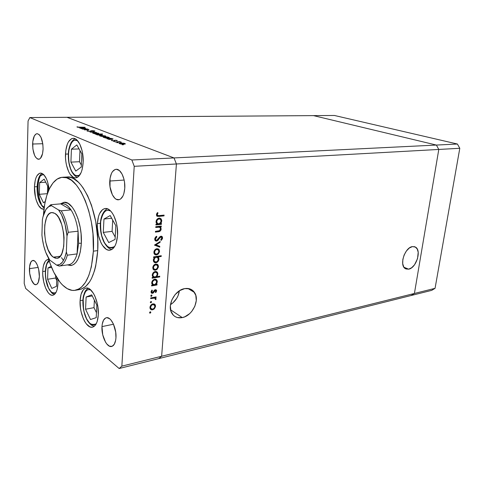 <?xml version="1.0" encoding="UTF-8"?>
<svg xmlns="http://www.w3.org/2000/svg" width="484" height="484" viewBox="0 0 484 484"><rect width="100%" height="100%" fill="white"/><g stroke="black" fill="none" stroke-linecap="round" stroke-linejoin="round"><path stroke-width="0.73" d="M408.659 269.177L403.934 267.247L408.659 269.177L411.69 267.706L414.534 264.778L417.535 258.644L418.2 252.261L417.19 248.921L415.157 246.925L412.398 246.598L415.454 247.088C421.818 250.246 416.307 268.051 408.659 269.177L405.271 268.608C399.076 265.268 404.83 247.427 412.398 246.598L409.331 248.008L406.427 250.954L404.14 254.983L402.839 259.466L402.718 263.701L403.789 267.029L405.882 268.947L408.659 269.177M170.483 304.684C175.498 301.338 178.469 296.71 179.382 290.799L178.058 295.718L176.714 298.344L172.951 302.851L170.483 304.684M182.286 317.595L170.568 309.796L182.286 317.595L184.821 316.784L189.613 313.668L191.694 311.49L194.84 306.293L196.28 300.631L195.802 295.325L193.455 291.174L189.571 288.803L184.713 288.609C188.954 287.95 192.208 289.232 194.477 292.457C200.073 300.062 192.438 315.846 182.286 317.595C177.586 318.448 174.065 316.947 171.735 313.081C166.835 305.132 174.924 289.928 184.713 288.609L179.612 290.648L175.075 294.641L171.814 299.971L170.362 305.797L170.931 311.194L173.417 315.32L175.262 316.705L177.416 317.558L182.286 317.595M191.119 290.418L192.348 290.188L191.119 290.418M193.068 290.787L192.051 290.981L193.068 290.787M158.782 358.614L411.073 295.524L158.782 358.614L161.632 356.254L158.782 358.614L119.149 368.524L25.676 288.452L119.149 368.524L121.847 366.14L414.413 293.461L411.073 295.524L431.716 290.364L411.073 295.524L414.413 293.461L161.632 356.254L176.418 163.973L161.632 356.254L176.418 163.973L438.794 149.447L414.413 293.461L411.073 295.524L414.413 293.461L435.062 288.331L431.716 290.364L435.062 288.331L414.413 293.461L438.794 149.447L176.418 163.973L174.01 157.935L176.418 163.973L134.225 166.314L121.847 366.14L134.225 166.314L131.86 159.998L436.38 145.061L438.794 149.447L414.413 293.461L438.794 149.447L459.8 148.285L435.062 288.331L459.8 148.285L438.794 149.447L436.38 145.061L174.01 157.935L67.016 117.303L174.01 157.935L67.016 117.303L313.475 115.615L436.38 145.061L438.794 149.447L436.38 145.061L457.404 144.026L459.8 148.285L457.404 144.026L436.38 145.061L313.475 115.615L436.38 145.061L313.475 115.615L334.426 115.476L457.404 144.026L334.426 115.476L29.845 117.558L131.86 159.998L29.845 117.558L28.06 121.012L24.2 283.424L28.06 121.012L29.845 117.558L67.016 117.303L174.01 157.935L131.86 159.998L134.225 166.314L176.418 163.973L174.01 157.935L176.418 163.973L161.632 356.254L121.847 366.14L119.149 368.524L158.782 358.614L161.632 356.254L158.782 358.614M53.313 257.167C42.731 250.524 41.418 212.367 51.909 212.567L54.813 213.377L52.877 212.615L51.008 212.736L49.265 213.722L47.728 215.525L46.44 218.066L44.788 224.933L44.534 233.306L45.69 241.976L48.104 249.708L51.443 255.389L53.313 257.167L55.23 258.129L57.118 258.232L58.909 257.452L60.524 255.812L61.91 253.362L63.731 246.417L64.057 237.698L63.634 233.1L61.686 224.382L58.576 217.449L56.737 215.011L54.813 213.377C65.618 218.774 67.324 258.565 56.84 258.274L53.313 257.167L60.185 256.248L53.313 257.167M61.359 203.703C64.638 203.153 67.857 205.222 71.015 209.899L61.226 210.806L58.576 209.971L51.492 205.682L58.576 209.971L61.541 214.763L65.062 224.473L66.992 235.883L66.362 251.94L64.765 257.73L62.496 262.007L59.714 264.512L56.616 265.117L49.701 260.011L45.714 252.261L43.699 245.775L42.338 238.685L41.926 235.036L42.38 219.803L42.997 216.802L45.853 209.626L48.473 206.759L51.492 205.682L51.086 204.684L50.536 204.889L46.615 208.556L51.086 204.684L60.742 203.855L64.505 202.282M68.819 264.706L59.205 266.079L56.616 265.117L59.205 266.079C62.769 265.432 65.479 261.808 67.324 255.201L66.362 251.94L66.992 235.883L68.226 232.302L78.069 231.189L77.095 253.894L67.324 255.201L66.362 251.94C64.445 260.93 61.196 265.323 56.616 265.117L49.701 260.011C45.544 253.797 42.955 245.473 41.926 235.036L42.38 219.803C43.687 212.409 46.101 207.848 49.622 206.111L51.492 205.682L51.086 204.684L60.742 203.855L71.015 209.899L61.226 210.806C64.638 216.287 66.974 223.451 68.226 232.302L78.069 231.189C76.823 222.422 74.469 215.326 71.015 209.899C74.469 215.326 76.823 222.422 78.069 231.189L78.638 243.283L81.336 243.24L78.638 243.283L77.095 253.894L67.324 255.201C65.479 261.808 62.769 265.432 59.205 266.079L68.819 264.706C72.443 264.052 75.201 260.446 77.095 253.894C75.201 260.446 72.443 264.052 68.819 264.706L68.758 264.718M61.522 257.639L63.465 260.519M68.795 264.942L71.596 265.438L68.795 264.942M71.015 209.899L68.516 206.728L65.903 204.629L63.277 203.667L60.742 203.855L71.015 209.899M78.638 243.283L78.069 231.189L77.095 253.894L78.638 243.283M58.576 209.971C63.047 216.015 65.854 224.655 66.992 235.883L68.226 232.302C66.974 223.451 64.638 216.287 61.226 210.806L58.576 209.971M60.294 203.897L64.112 202.294C72.818 200.908 82.528 223.318 81.33 243.361L80.29 251.958L78.087 258.879L76.073 262.255L73.731 264.488L71.154 265.522L67.343 264.917L70.936 265.553C76.883 264.21 80.344 256.81 81.33 243.361L81.088 233.863L80.217 227.48L77.942 218.496L74.711 210.957L72.183 207.079L68.081 203.334L63.961 202.306L60.294 203.897M66.568 177.023L70.809 177.483L73.326 178.499L78.36 182.196L80.816 184.852L83.206 188.028L87.658 195.802L91.5 205.228L95.741 221.581L97.744 239.126L97.726 250.597L93.37 251.178C91.482 274.882 85.372 287.932 75.026 290.339C64.929 291.919 54.014 277.804 48.231 257.688L50.294 263.986L53.851 272.365L60.161 282.42L62.46 284.967L67.234 288.664L72.104 290.358L74.524 290.4L79.195 288.839L81.403 287.23L85.438 282.39L88.814 275.511L91.367 266.823L93.37 251.178L97.726 250.597L95.699 266.182L94.519 270.713L91.506 278.512L89.709 281.7L85.644 286.528L81.106 289.19L77.331 289.741L79.231 289.638C89.643 287.224 95.808 274.21 97.726 250.597C100.109 214.636 82.474 174.657 67.076 176.993L62.829 177.253C78.124 174.918 95.699 215.077 93.37 251.178L92.97 233.766L91.361 222.041L88.766 210.855L85.305 200.703L81.143 192.021L76.49 185.154L71.547 180.357L66.538 177.749L61.65 177.368L57.082 179.147L52.986 182.952L49.495 188.578L46.712 195.766L44.716 204.236L43.457 215.096C44.661 193.854 52.411 177.519 62.829 177.253M80.096 300.667C80.586 293.189 82.613 288.99 86.182 288.071C92.069 286.625 99.208 302.046 98.3 314.86L97.217 321.388L96.183 323.881L94.882 325.726L93.364 326.863L91.688 327.244L89.921 326.875L86.4 323.984L84.779 321.594L83.321 318.69L81.118 311.793L80.453 308.054L80.096 300.667L81.07 294.284L83.26 289.849L84.718 288.591L86.352 288.053L88.106 288.264L89.903 289.226L93.376 293.256L94.906 296.178L97.242 303.28L97.95 307.177L98.3 314.86C97.75 322.156 95.772 326.264 92.371 327.184C86.273 328.715 79.285 313.263 80.096 300.667L82.915 300.165L80.096 300.667M42.719 271.53C43.094 264.264 44.861 260.247 48.013 259.46L48.769 259.472L46.458 260.096L45.254 261.348L43.475 265.577L42.961 268.39L42.719 271.53L45.321 271.155L42.719 271.53L42.761 274.882L43.675 281.736L45.569 287.956L48.176 292.632L49.64 294.157L51.129 295.052L52.593 295.27L53.978 294.798L56.289 291.858L57.118 289.486L57.953 283.406C57.523 290.527 55.793 294.478 52.762 295.252C47.777 296.341 42.193 282.868 42.719 271.53M57.892 279.365L57.953 283.406L57.892 279.365M34.461 186.848C34.902 178.408 36.923 173.816 40.529 173.084C44.734 173.774 47.614 179.177 49.156 189.286L47.553 181.7L46.458 178.838L43.784 174.682L42.32 173.544L40.844 173.091L39.416 173.332L36.923 175.813L35.937 177.949L35.187 180.562L34.461 186.848L37.062 186.667L34.461 186.848L35.423 197.109L36.252 200.255L38.508 205.434L41.297 208.513L43.457 209.124C38.756 209.735 34.025 197.787 34.461 186.848M65.491 154.118C66.151 144.365 68.734 139.096 73.253 138.315C78.577 137.898 83.841 150.427 83.157 162.358L82.135 169.545L81.143 172.516L78.426 176.636L76.805 177.64L75.099 177.882L73.368 177.374L70.101 174.234L68.686 171.729L66.526 165.334L65.866 161.68L65.515 157.899L65.794 150.482L67.33 144.159L68.51 141.709L71.499 138.727L73.193 138.315L74.935 138.666L76.666 139.779L79.799 144.111L82.086 150.675L82.788 154.475L83.157 162.358C82.413 171.947 79.878 177.126 75.552 177.894C70.077 178.402 64.898 165.909 65.491 154.118L68.311 154.003L65.491 154.118M97.393 223.614C98.095 214.472 100.745 209.433 105.337 208.501C111.695 207.533 118.526 222.229 117.545 235.387L116.299 242.696L115.138 245.612L113.68 247.868L111.985 249.399L110.122 250.149L108.168 250.089L106.19 249.242L102.481 245.376L100.884 242.514L98.476 235.472L97.387 227.553L97.393 223.614L98.506 216.499L99.583 213.583L102.578 209.584L104.393 208.664L106.341 208.537L108.331 209.221L110.304 210.685L112.173 212.893L113.861 215.761L116.42 223.015L117.188 227.105L117.545 235.387C116.759 244.323 114.176 249.26 109.807 250.192C103.225 251.293 96.528 236.597 97.393 223.614L100.37 223.293L97.393 223.614M32.609 144.026C32.96 137.619 34.479 134.165 37.165 133.669C40.868 134.855 42.84 139.979 43.088 149.048L42.538 153.712L40.414 158.389L39.47 159.085L37.437 159.018L35.477 157.058L34.618 155.461L32.876 148.963L32.773 141.649L34.346 135.907L36.1 133.947L37.099 133.669L39.15 134.588L41.013 137.353L42.822 143.984L43.088 149.048C42.701 155.4 41.2 158.819 38.587 159.297C34.86 158.135 32.87 153.041 32.609 144.026L42.786 143.718L32.609 144.026M150.566 311.932L150.597 312.87L149.816 313.106L149.798 312.107L150.566 311.932M101.985 326.603C102.366 321.388 103.854 318.43 106.432 317.728C111.017 316.469 116.704 328.231 115.948 337.753L115.652 340.27L114.303 344.239L112.131 346.314L109.487 346.205L106.782 343.967L105.536 342.152L102.735 334.813L101.985 326.603L102.251 324.141L103.522 320.178L105.621 317.988L106.885 317.679L109.614 318.72L110.975 320.039L113.419 324.026L115.706 332.151L115.948 337.753C115.531 342.86 114.079 345.77 111.586 346.477C106.879 347.79 101.277 335.999 101.985 326.603L113.51 324.226L101.985 326.603M29.421 268.656C29.657 263.701 30.801 260.961 32.858 260.446C36.004 259.775 39.694 268.832 39.349 276.582L38.309 282.317L36.826 284.35L35.931 284.695L34.013 283.993L31.339 279.831L29.681 273.291L29.572 266.515L31.055 261.723L32.718 260.465L34.642 261.051L35.61 262.026L37.371 265.159L38.678 269.455L39.349 276.582C39.089 281.482 37.964 284.181 35.955 284.695C32.749 285.378 29.107 276.328 29.421 268.656L38.163 267.422L29.421 268.656M109.771 181.028C110.388 173.841 112.53 169.926 116.202 169.285C120.849 168.807 125.477 178.862 124.775 188.222L123.85 193.685L122.984 195.917L120.643 198.96L119.258 199.668L116.329 199.329L114.896 198.307L112.361 194.774L110.025 186.891L110.068 178.239L111.441 173.453L112.482 171.632L115.059 169.509L116.511 169.285L119.457 170.61L122.083 174.101L123.965 179.237L124.527 182.178L124.775 188.222C124.11 195.306 122.004 199.166 118.459 199.807C113.704 200.358 109.13 190.309 109.771 181.028L124.152 180.048L109.771 181.028M155.733 227.456L155.787 226.694L161.287 226.052L161.232 226.808L160.246 226.923L160.972 227.843L161.045 229.761L160.5 230.771L159.2 231.576L155.406 232.108L155.461 231.352L159.545 230.686L160.494 229.077L160.18 227.813L159.345 227.196L155.733 227.456L159.2 227.159L160.174 227.813L160.494 229.077L159.303 230.795L155.461 231.352L155.406 232.108L158.214 231.763C159.811 231.721 160.791 230.844 161.16 229.132L160.246 226.923L161.232 226.808L161.287 226.052L155.787 226.694L155.733 227.456M156.586 241.123L155.424 240.82L154.723 239.453L154.898 238.164L156.211 236.488L156.55 236.24L156.883 236.9L155.975 237.747L155.497 239.199L155.751 239.979L156.489 240.379L157.518 239.876L160.24 236.488L161.347 236.198L162.213 236.652L162.442 238.721L161.16 240.415L160.755 239.804L161.831 237.826L160.978 236.948L160.077 237.499L157.881 240.439L156.586 241.123L160.978 236.948L161.662 237.263L161.825 238.049L160.755 239.804L161.16 240.415L162.582 238.037L162.273 236.737L160.997 236.204L159.829 236.815L156.653 240.373L155.727 239.937L155.497 238.896L156.883 236.9L156.55 236.24L154.723 238.999L155.019 240.367L156.586 241.123M154.481 245.116L160.156 241.498L160.101 242.309L155.975 244.862L159.805 246.338L159.744 247.142L154.481 245.116L159.744 247.142L159.805 246.338L155.975 244.862L160.101 242.309L160.156 241.498L154.481 245.116M156.919 248.691L158.401 248.951L159.151 249.677L159.424 252.079L157.778 254.445L155.4 254.88L154.081 253.677L153.966 251.613L154.85 249.889L156.919 248.691C155.176 249.115 154.16 250.295 153.876 252.231L154.214 253.931L156.471 254.959L158.462 253.852L159.526 251.426L159.151 249.683L158.129 248.879L158.861 251.051L159.526 251.426L158.855 251.099L158.129 248.879L158.794 249.254L156.919 248.691M155.812 264.04L157.869 264.754L158.401 266.067L158.31 267.337L156.671 269.709L154.305 270.175L152.992 269.007L152.871 266.968L153.749 265.25L155.812 264.04C154.075 264.482 153.071 265.668 152.787 267.585L153.077 269.183L155.37 270.229L157.354 269.104L158.407 266.696L158.087 265.057L157.022 264.167L157.748 266.303L158.407 266.696L157.742 266.375L157.022 264.167L157.681 264.56L155.812 264.04M156.036 284.417L157.034 284.241L156.979 284.967L151.577 285.911L151.631 285.185L152.569 285.022L151.716 283.461L151.994 281.561L153.652 279.613L155.297 279.171L156.659 279.794L157.3 281.246L156.937 283.231L156.036 284.417L157.3 281.839L157.004 280.26L154.747 279.207C153.017 279.679 152.006 280.871 151.704 282.783L152.569 285.022L151.631 285.185L151.577 285.911L156.979 284.967L157.034 284.241L155.564 284.114L156.036 284.417M152.944 303.855L154.971 304.46L155.503 305.713L155.412 306.947L153.791 309.306L151.462 309.863L150.155 308.78L150.04 306.814L151.353 304.66L152.944 303.855C151.226 304.357 150.234 305.543 149.955 307.413L150.173 308.816L152.508 309.869L154.469 308.695L155.509 306.318L155.273 304.902L154.384 304.012L152.944 303.855M150.318 302.288L150.863 301.544L151.522 301.804L151.008 302.803L150.318 302.288L150.887 302.839L151.498 301.75L150.984 301.508L150.318 302.288M150.675 298.628L150.724 297.908L156.108 296.898L156.054 297.612L155.267 297.763L156.005 298.592L155.818 299.675L155.273 299.39L155.201 298.434L154.523 298.096L150.675 298.628L154.323 298.065L155.316 298.598L155.273 299.39L155.818 299.675L155.915 298.356L155.267 297.763L156.054 297.612L156.108 296.898L150.724 297.908L150.675 298.628M150.778 295.815L151.202 295.119L151.94 295.228L151.589 296.275L151.014 296.317L150.778 295.815L151.347 296.365L151.958 295.27L151.444 295.028L150.778 295.815M155.334 289.741L156.132 289.843L156.628 290.678L155.757 292.608L155.334 292.203L155.969 290.938L155.303 290.454L153.156 293.038L152.194 293.334L151.419 293.014L151.087 291.628L151.915 290.049L152.381 290.436L151.758 292.082L152.436 292.602L155.334 289.741L154.481 290.158L152.527 292.59L151.819 292.239L152.381 290.436L151.915 290.049L151.056 291.87L151.208 292.717L152.502 293.31L153.355 292.88L155.303 290.454L155.908 290.733L155.334 292.203L155.757 292.608L156.634 290.969L155.939 290.811L156.634 290.969L156.501 290.237L155.334 289.741M156.55 276.745L159.762 276.207L159.708 276.933L152.127 278.209L152.176 277.477L153.119 277.32L152.266 275.741L152.545 273.829L154.202 271.887L155.854 271.451L157.215 272.093L157.863 273.557L157.469 275.559L156.55 276.745L157.863 274.156L157.548 272.528L155.31 271.482C153.573 271.941 152.557 273.133 152.254 275.057L153.119 277.32L152.176 277.477L152.127 278.209L159.708 276.933L159.762 276.207L156.55 276.745L156.084 276.455L156.55 276.745M154.608 257.434L153.591 257.579L153.646 256.841L161.275 255.715L161.22 256.453L158.056 256.919L158.776 257.887L158.861 259.829L157.972 261.548L156.465 262.63L154.838 262.703L153.561 261.523L153.361 259.678L154.093 257.978L153.325 260.035L153.658 261.705L155.908 262.776C157.645 262.328 158.655 261.136 158.958 259.212L158.056 256.919L161.22 256.453L161.275 255.715L153.646 256.841L153.591 257.579L154.608 257.434L153.948 257.046L154.608 257.434M160.458 223.681L161.468 223.566L161.414 224.322L155.915 224.957L155.969 224.195L156.925 224.086L156.06 222.386L156.35 220.408L158.038 218.478L159.714 218.121L161.093 218.871L161.747 220.438L161.372 222.501L160.458 223.681L161.747 221.061L161.239 219.046L159.157 218.127C157.391 218.502 156.356 219.688 156.048 221.678L156.925 224.086L155.969 224.195L155.915 224.957L161.414 224.322L161.468 223.566L159.895 223.396L160.458 223.681M157.221 214.672L158.002 215.689L164.088 215.114L164.034 215.87L157.179 216.33L156.447 214.708L157.469 212.561L158.02 212.954L157.221 214.672L158.02 212.954L157.469 212.561L156.447 214.708L156.731 215.943L158.958 216.415L164.034 215.87L164.088 215.114L159.091 215.646L157.409 215.362L156.55 214.333L157.221 214.672M82.492 129.131L87.326 128.919L86.721 129.059L88.959 129.627L84.44 129.9L88.034 129.41L82.492 129.131L88.034 129.41L84.44 129.9L88.717 129.422L86.721 129.059L87.326 128.919L82.492 129.131M90.127 131.412L87.277 131.085L86.963 130.783L87.634 130.589L88.3 130.698L87.9 131.031L89.262 131.273L92.105 130.595L94.876 131.079L92.214 130.734L90.127 131.412L92.462 130.722L94.416 131.309L94.64 130.91L92.105 130.595L89.812 131.285L87.9 131.031L88.3 130.698L87.634 130.589L87.174 131.049L90.127 131.412M90.012 132.09L93.95 131.491L91.403 132.047L96.431 132.453L90.012 132.09L96.431 132.453L91.403 132.047L93.95 131.491L90.012 132.09M94.338 132.713L98.797 133.421L97.387 133.796L94.253 133.614L92.686 133.1L94.338 132.713C93.031 132.755 92.505 132.912 92.771 133.185L98.621 133.614L98.446 133.197L94.338 132.713M101.271 135.423L105.814 136.149L104.157 136.548L101.235 136.355L99.625 135.829L101.271 135.423C99.958 135.472 99.438 135.635 99.71 135.913L104.157 136.548L105.645 136.349L105.445 135.913L101.271 135.423M112.772 139.204L108.791 139.471L109.36 139.301L106.801 138.642L107.496 138.285L110.83 138.333L113.075 138.987L108.446 138.212C107.109 138.267 106.595 138.442 106.891 138.733L109.36 139.301L108.791 139.471L112.772 139.204M122.125 144.752L123.45 144.764L122.125 144.752M120.637 142.986L124.14 143.264L125.398 143.875L123.48 144.214L120.462 143.966L119.01 143.445L120.637 142.986C119.312 143.046 118.798 143.228 119.094 143.524L123.765 144.208L125.259 143.978L124.987 143.506L120.637 142.986M116.789 142.653L118.102 142.665L116.789 142.653M115.089 141.945L120.08 141.637L119.657 141.8L121.399 142.187L115.089 141.945L121.399 142.187L119.657 141.8L120.08 141.637L115.089 141.945M113.571 141.388L114.877 141.401L113.571 141.388M115.053 140.227L116.916 140.39L117.182 140.79L115.44 140.366L113.353 140.898L111.338 140.427L113.758 140.759L115.053 140.227L113.625 140.765L111.502 140.269L111.61 140.614L114.012 140.905L115.44 140.366L117.182 140.79L117.188 140.475L117.17 140.79L117.188 140.475L115.053 140.227M109.003 137.758L105.082 138.013L105.651 137.849L103.122 137.196L103.824 136.845L107.139 136.899L109.336 137.541L104.774 136.778C103.437 136.827 102.917 137.002 103.213 137.287L105.651 137.849L105.082 138.013L109.003 137.758M96.504 134.231L102.529 133.959L99.819 134.159L102.33 134.788L100.956 135.187L97.574 134.957L96.255 134.328L100.696 135.193C102.015 135.145 102.529 134.982 102.245 134.703L99.819 134.159L102.529 133.959L95.197 134.122L96.504 134.231L96.479 134.667L96.504 134.231M85.335 128.532L81.457 128.726L82.038 128.587L79.697 127.994L80.435 127.685L83.351 127.722L85.668 128.339L81.366 127.631C80.048 127.673 79.521 127.818 79.781 128.085L82.038 128.587L81.457 128.726L85.335 128.532M77.827 127.08L85.069 127.28L78.571 127.34L77.089 127.086L77.071 126.748L77.827 127.08L77.071 126.748L77.089 127.086L80.356 127.359L85.069 127.28L77.827 127.08M24.2 283.424L25.676 288.452L24.2 283.424M124.957 144.081L124.987 143.506L124.957 144.081M124.328 143.524L123.378 144.214L119.85 143.548L121 143.131L123.71 143.349L119.76 143.391L122.948 144.069L124.467 143.911L124.328 143.524M114.121 140.905L114.139 140.602M114.339 140.886L114.369 140.306L114.339 140.886M112.645 139.362L112.675 138.727L112.645 139.362M112.034 138.745L111.084 139.404L107.636 138.757L108.791 138.351L111.441 138.575L107.557 138.599L110.189 139.247L111.985 139.174L112.342 139.005L112.034 138.745M108.936 137.91L108.967 137.281L108.936 137.91M108.325 137.305L107.363 137.952L103.951 137.311L105.113 136.911L107.744 137.135L103.872 137.153L106.48 137.795L108.398 137.692L108.325 137.305M105.415 136.421L105.445 135.913L105.415 136.421M104.798 135.931L103.8 136.555L100.442 135.931L101.61 135.556L104.217 135.768L100.363 135.786L102.929 136.403L104.786 136.313L104.798 135.931M101.949 135.066L101.979 134.57L101.949 135.066M97.181 134.673L98.161 134.195L101.519 134.679L100.351 135.199L97.169 134.879L101.592 134.824L99.045 134.207L97.169 134.292L97.181 134.673M98.421 133.681L98.446 133.197L98.421 133.681M97.804 133.209L96.788 133.808L93.491 133.209L94.664 132.84L97.236 133.052L93.418 133.064L95.929 133.663L97.768 133.578L97.804 133.209M87.61 131.176L87.634 130.589L87.61 131.176M90.847 131.358L90.865 130.946L90.847 131.358M91.21 131.267L91.234 130.698L91.21 131.267M94.622 131.249L94.64 130.91L94.622 131.249M88.705 129.742L88.717 129.422L88.705 129.742M85.311 128.659L85.335 128.109L85.311 128.659M84.712 128.121L83.702 128.69L80.489 128.103L81.669 127.752L84.18 127.97L80.423 128.036L83.502 128.562L84.869 128.417L84.712 128.121M77.059 127.068L77.071 126.748L77.059 127.068M150.814 312.368L150.246 311.829L149.635 312.912L150.149 313.148L150.814 312.368L150.173 311.92L150.814 312.368M150.173 311.847L149.586 312.682L150.173 311.847M149.586 312.755L150.149 313.148L149.586 312.755M154.251 303.952L154.862 305.882L155.509 306.318L154.85 306.027L154.251 303.952M153.96 308.35L154.469 308.695L153.96 308.35M152.756 309.107L151.867 309.427L152.508 309.869L150.53 309.318L151.867 309.427L153.386 308.828L154.438 307.733L154.856 306.445C154.62 307.866 153.858 308.768 152.557 309.155L150.802 308.375L150.615 307.279L150.028 306.874L150.615 307.279C150.827 305.858 151.583 304.956 152.883 304.569L154.674 305.392L154.856 306.445L154.342 304.95L152.883 304.569L151.335 305.531L150.609 307.503L151.105 308.792L152.762 309.107M150.76 308.568L149.973 307.225L150.984 308.665M152.448 304.103L153.7 304.509M153.791 304.605L152.242 304.133M150.905 301.526L151.553 302.052L150.905 301.623L150.318 302.385L150.905 301.526M150.324 302.458L150.887 302.839L150.324 302.458M155.418 297.025L156.054 297.612L154.62 297.333L155.267 297.763L154.62 297.333L155.418 297.025M154.971 297.569L156.042 299.015L155.37 298.743L154.971 297.569M155.297 299.336L155.818 299.675L155.297 299.336M154.638 298.12L153.676 297.636L154.323 298.065L153.676 297.636L151.843 297.854L152.49 298.283L151.843 297.854L150.712 298.065L153.682 297.636M151.365 295.046L152.012 295.585L151.365 295.155L150.778 295.918L151.365 295.046M150.79 295.996L151.347 296.365L150.79 295.996M155.31 290.454L154.656 290.037L155.303 290.454M155.467 290.448L154.632 290.043M154.257 290.394L154.801 290.745L154.257 290.394M153.658 291.338L154.19 291.683L153.658 291.338M152.781 292.505L153.355 292.88L152.781 292.505M152.539 292.584L151.855 292.88L152.502 293.31L151.304 292.88L152.539 292.584M151.861 290.104L152.381 290.436L151.861 290.104M151.153 291.338L151.728 291.713L151.153 291.338M151.274 291.955L151.788 292.173M155.8 289.728L155.981 290.545L155.8 289.728M154.656 290.037L155.291 290.382M156.338 284.362L156.979 284.967L156.326 284.55L151.613 285.378L156.338 284.362M155.902 279.292L156.647 281.428L157.3 281.839L156.641 281.525L155.902 279.292M152.496 284.12L151.716 282.65L152.829 284.265M155.509 279.988L154.039 279.528L156.399 280.714L156.641 281.96C156.429 283.43 155.66 284.35 154.323 284.713L152.617 283.951L152.369 282.692C152.599 281.234 153.374 280.321 154.692 279.933L153.579 279.655L154.632 279.522M154.953 279.613L155.503 279.976M152.369 282.692L151.77 282.311L152.369 282.692L153.15 284.531L154.753 284.598L156.423 282.898L156.429 280.774L155.388 279.952L154.202 280.079L152.823 281.313L152.369 282.692M159.067 276.322L159.708 276.933L159.054 276.527L152.164 277.683L159.067 276.322M156.435 271.566L157.209 273.75L157.863 274.156L157.197 273.835L156.435 271.566M153.047 276.424L152.266 274.936L152.527 275.862L153.7 276.83L154.88 277.023L153.18 276.267L152.92 274.972L152.315 274.597L152.92 274.972C153.15 273.508 153.924 272.589 155.249 272.22L154.59 271.814L155.189 271.82M154.063 271.978L154.59 271.814L154.063 271.978M156.048 272.268L154.59 271.814L156.943 272.988L157.197 274.271C156.991 275.753 156.217 276.666 154.88 277.023L156.169 276.382L157.131 274.749L156.991 273.079L155.951 272.244L154.759 272.359L153.374 273.587L152.914 275.202L153.404 276.582M156.798 268.771L157.354 269.104L156.798 268.771M153.652 269.776L155.957 269.346L154.711 269.83L155.37 270.229L153.531 269.733M153.597 268.898L152.799 267.458L153.053 268.342L154.251 269.298L155.418 269.497L153.706 268.741L153.458 267.477L152.847 267.108L153.458 267.477C153.67 266.012 154.438 265.117 155.757 264.772L155.098 264.379L156.429 264.7M154.553 264.536L155.098 264.379L154.553 264.536M157.748 266.799C157.506 268.257 156.731 269.152 155.418 269.497L156.985 268.566L157.748 266.799L157.227 265.226L155.757 264.772L157.494 265.571L157.748 266.799M156.544 264.808L155.098 264.379L155.757 264.772L153.894 266.097L153.452 267.706L153.948 269.056M160.579 255.818L161.22 256.453L160.561 256.072L157.397 256.538L158.056 256.919L157.397 256.538L158.292 258.825L158.958 259.212L158.292 258.867L158.117 257.506L157.397 256.538L160.579 255.818M154.184 262.31L156.574 261.844L155.249 262.382L155.908 262.776L154.142 262.298M153.948 257.046L153.628 257.095L153.948 257.046M157.094 257.21L155.673 256.792L157.978 257.887L158.292 259.297C158.062 260.761 157.282 261.675 155.963 262.038L154.269 261.257L153.997 259.926L153.38 259.569L153.997 259.926C154.208 258.426 154.989 257.512 156.332 257.173L155.673 256.792L156.852 257.016M154.384 261.541L153.827 261.154M153.579 260.803L153.337 259.92L153.616 260.87L154.535 261.596M157.887 253.519L158.462 253.852L157.887 253.519M157.191 254.009L155.806 254.572L156.471 254.959L154.692 254.481M154.741 254.499L157.112 254.064M155.086 253.785L154.142 253.035L153.888 252.134L154.172 253.09L155.086 253.785M157.609 249.472L156.199 249.06L158.577 250.216L158.861 251.523C158.619 252.987 157.838 253.888 156.52 254.215L154.832 253.471L154.553 252.134C154.771 250.658 155.539 249.762 156.864 249.435L155.775 249.163L157.373 249.29M154.553 252.134L153.936 251.777L154.553 252.134L155.043 253.743L156.943 254.112L158.631 252.46L158.764 250.627L157.681 249.496L156.441 249.538L155.285 250.343L154.553 252.134M159.436 241.946L160.101 242.309L159.436 241.946M155.322 244.493L155.975 244.862L155.322 244.493M159.133 246.078L159.079 246.767L159.744 247.142L154.493 245.007L159.079 246.767L159.133 246.078M156.199 236.501L156.883 236.9L156.217 236.537L155.449 237.214L156.199 236.501M155.086 239.61L154.88 238.231L155.497 238.896L154.832 238.533L155.061 239.574L155.775 240.01M161.474 236.216L161.916 237.674L162.582 238.037L161.916 237.674L161.795 238.291L161.723 236.585M160.307 236.591L160.978 236.948L160.168 236.615M159.405 237.317L159.974 237.62L159.405 237.317M158.571 238.527L159.145 238.842L158.571 238.527M156.979 240.276L155.322 240.729L156.979 240.276M162.273 236.737L161.541 236.289M160.585 226.131L161.232 226.808L159.575 226.572L160.246 226.923L159.575 226.572L160.488 228.666L159.575 226.572L160.585 226.131M160.5 228.787L161.16 229.132L160.5 228.787M159.593 230.662L157.548 231.406L158.214 231.763L157.548 231.406L155.437 231.667L159.593 230.662M159.2 227.123L155.769 227.02L157.433 226.827M157.802 226.796L158.347 226.79M158.673 226.845L159.079 227.032M160.767 223.65L161.414 224.322L160.742 223.977L155.945 224.528L160.742 223.977L160.767 223.65M160.059 218.187L161.075 220.704L160.96 219.512L160.059 218.187M161.075 220.722L161.747 221.061L161.075 220.722M157.379 223.505L156.544 222.985L156.054 221.648L156.453 222.876L157.379 223.505M159.714 218.925L158.419 218.544L160.688 219.585L161.075 221.146C160.857 222.676 160.071 223.59 158.716 223.88L157.125 223.221L156.725 221.63C156.961 220.111 157.754 219.198 159.091 218.889L158.419 218.544L157.385 218.949L159.03 218.58M156.725 221.63L156.096 221.303L156.725 221.63L157.518 223.614L159.151 223.789L160.851 222.12L160.863 219.887L159.805 218.949L158.601 219.004L157.191 220.208L156.725 221.63M156.925 216.112L163.356 215.537L163.38 215.186L164.034 215.87L163.356 215.537L158.286 216.076L158.958 216.415L156.864 216.1M157.403 212.645L158.02 212.954L157.403 212.645M156.55 214.333L156.961 213.25L156.701 213.765L157.373 214.103L156.701 213.765L156.55 214.333L157.403 215.356M157.33 215.35L156.55 214.509M158.292 259.297L157.518 257.397L155.902 257.282L154.438 258.523L154.087 260.828L154.838 261.832L156.392 261.923L157.542 261.088L158.292 259.297M94.192 326.349L91.924 325.381C92.093 325.72 88.155 322.804 86.291 318.405L89.256 322.646L90.859 324.05L92.48 324.825L94.059 324.927L96.231 323.79C91.748 325.532 88.457 323.663 86.358 318.176L86.533 318.896M86.358 318.176L84.198 312.119L83.496 308.762L83.169 298.864L83.672 296.02L85.499 291.671L86.763 290.327L88.203 289.62L90.696 289.88C86.575 288.567 84.016 292.167 83.018 300.667C83.188 308.792 84.301 314.624 86.358 318.176M96.854 305.174L91.73 294.835L86.128 297.013L85.553 309.228L90.52 319.513L96.213 317.643L96.854 305.174L96.213 317.643L90.52 319.513L85.553 309.228L93.999 307.655L96.467 312.676L93.999 307.655L85.553 309.228L86.128 297.013L92.281 295.936L86.128 297.013L91.73 294.835L96.854 305.174M94.374 300.171L93.999 307.655L94.374 300.171M54.444 294.46L52.95 293.721C52.187 293.727 50.632 291.713 48.291 287.678L50.79 291.398L52.133 292.59L53.482 293.189L55.896 292.626C52.453 293.546 49.937 291.828 48.34 287.478L48.509 288.149M48.34 287.478L45.871 278.972L45.375 272.776L46.531 264.911L47.384 263.066L49.301 261.136C43.239 264.125 45.605 284.138 48.34 287.478M51.177 266.315L47.952 267.961L47.589 279.268L51.812 288.422L56.513 286.31L56.822 277.719L56.513 286.31L51.812 288.422L47.589 279.268L55.606 278.04L56.725 280.43L55.606 278.04L47.589 279.268L47.952 267.961L51.625 267.434L47.952 267.961L51.177 266.315M55.684 275.813L55.606 278.04L55.684 275.813M104.036 242.272L107.309 246.217L109.082 247.427L110.872 247.953L112.633 247.748L114.641 246.507C109.807 248.709 106.298 247.185 104.114 241.939L104.732 243.022M104.114 241.939L101.755 235.793L100.551 228.684L100.678 221.63L101.247 218.447L103.292 213.359L104.701 211.653L106.305 210.594L108.041 210.25L110.642 211.018C105.972 208.598 102.644 212.192 100.66 221.811C100.436 231.425 101.592 238.134 104.114 241.939M115.833 225.756L110.195 215.549L103.969 219.034L103.267 232.393L108.731 242.569L115.065 239.423L115.833 225.756L115.065 239.423L108.731 242.569L103.267 232.393L112.094 231.364L115.198 237.051L112.094 231.364L103.267 232.393L103.969 219.034L111.677 218.23L103.969 219.034L110.195 215.549L115.833 225.756M112.718 220.111L112.094 231.364L112.718 220.111M71.662 171.511L74.548 174.778L76.097 175.674L77.67 175.898L79.781 175.069C76.061 176.394 73.374 175.093 71.723 171.161L72.437 172.364M71.723 171.161L70.555 168.589L68.922 162.376L68.389 155.539L69.037 149.048L69.787 146.235L72.007 142.012L73.399 140.759L74.911 140.172L77.64 140.765C73.562 138.545 70.555 142.199 68.613 151.746C68.365 161.299 69.4 167.773 71.723 171.161M81.826 153.876L76.835 144.934L71.42 149.205L70.912 162.128L75.758 171.064L81.258 167.083L81.826 153.876L81.258 167.083L75.758 171.064L70.912 162.128L79.497 161.716L81.342 165.062L79.497 161.716L70.912 162.128L71.42 149.205L79.061 148.927L71.42 149.205L76.835 144.934L81.826 153.876M79.969 150.548L79.497 161.716L79.969 150.548M40.583 203.534L42.477 206.033L44.262 207.134C42.386 206.244 40.989 204.72 40.063 202.554L40.311 203.401M40.063 202.554L38.236 197.375L37.25 191.265L37.625 182.293L39.071 177.713L40.087 176.128L42.519 174.676L44.05 174.96C40.595 173.714 38.315 177.332 37.195 185.814C37.262 193.957 38.218 199.535 40.063 202.554M48.454 187.598L44.177 179.134L39.64 182.607L39.307 194.296L43.469 202.748L45.248 201.501L43.469 202.748L39.307 194.296L47.39 193.685L39.307 194.296L39.64 182.607L45.732 182.208L39.64 182.607L44.177 179.134L48.454 187.598L48.34 191.156L48.454 187.598M40.481 175.698C35.864 184.132 38.95 200.418 41.273 203.607M47.644 185.995L47.408 193.642L47.644 185.995M414.123 246.586L415.454 247.088M187.901 288.47L194.477 292.457M71.233 265.444L68.129 264.802M49.622 206.111L50.536 204.889M79.231 289.638L75.504 290.261M150.766 312.071L150.403 311.817M155.273 304.902L154.632 304.466M150.802 308.375L150.155 307.927M151.498 301.75L151.123 301.496M155.915 298.356L155.267 297.926M151.958 295.27L151.583 295.016M151.819 292.239L151.171 291.816M156.501 290.237L155.854 289.813M157.004 280.26L156.35 279.855M152.617 283.951L151.964 283.533M157.548 272.528L156.889 272.129M153.18 276.267L152.527 275.862M158.087 265.057L157.427 264.663M153.706 268.741L153.053 268.342M158.607 257.548L157.947 257.167M154.269 261.257L153.616 260.87M159.151 249.683L158.486 249.308M154.832 253.471L154.172 253.09M155.727 239.937L155.061 239.574M160.755 227.444L160.077 227.093M161.239 219.046L160.561 218.707M157.125 223.221L156.453 222.876M157.409 215.362L156.737 215.023M86.291 318.405C82.958 311.744 82.111 300.776 83.569 295.627C85.269 290.212 85.535 290.618 88.009 288.234M48.291 287.678C44.147 278.972 44.316 264.052 49.035 260.319M107.23 208.743C98.198 214.358 98.924 232.247 104.036 242.254C108.204 249.242 110.642 248.964 111.786 249.526M75.068 138.727C73.169 139.822 71.759 141.304 70.846 143.167C69.381 146.628 68.571 149.78 68.401 152.623C67.96 159.823 69.049 166.109 71.662 171.493C73.586 174.827 75.516 176.769 77.458 177.332M42.235 173.496C36.772 175.383 35.12 193.485 40.021 202.808C41.733 205.833 43.112 207.545 44.153 207.926"/></g></svg>
